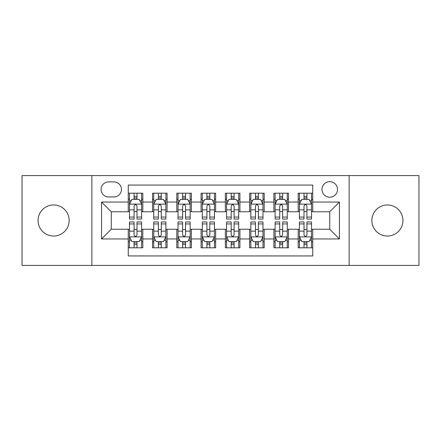 <?xml version="1.0" encoding="UTF-8"?>
<svg xmlns="http://www.w3.org/2000/svg" width="441" height="441" viewBox="0 0 441 441"><rect width="100%" height="100%" fill="white"/><g stroke="black" fill="none" stroke-linecap="round" stroke-linejoin="round"><path stroke-width="0.66" d="M387.391 204.966A15.534 15.534 0 0 0 371.857 220.5A15.534 15.534 0 0 0 387.391 236.034A15.534 15.534 0 0 0 402.931 220.5A15.534 15.534 0 0 0 387.391 204.966M53.609 204.966A15.534 15.534 0 0 0 38.069 220.5A15.534 15.534 0 0 0 53.609 236.034A15.534 15.534 0 0 0 69.143 220.5A15.534 15.534 0 0 0 53.609 204.966M329.741 181.659A7.767 7.767 0 0 0 321.969 189.426A7.767 7.767 0 0 0 329.741 197.193A7.767 7.767 0 0 0 337.508 189.426A7.767 7.767 0 0 0 329.741 181.659M349.156 265.41L418.95 265.41L418.95 175.59L349.156 175.59L349.156 265.41L91.844 265.41L91.844 175.59L22.05 175.59L22.05 265.41L91.844 265.41M312.746 193.191L298.182 193.191L298.182 202.05L288.469 202.05L288.469 211.763L298.182 211.763L298.182 202.05M288.469 202.05L288.469 193.191L273.905 193.191L273.905 202.05L264.198 202.05L264.198 211.763L273.905 211.763L273.905 202.05M264.198 202.05L264.198 193.191L249.628 193.191L249.628 202.05L239.921 202.05L239.921 211.763L249.628 211.763L249.628 202.05M239.921 202.05L239.921 193.191L225.357 193.191L225.357 202.05L215.643 202.05L215.643 211.763L225.357 211.763L225.357 202.05M215.643 202.05L215.643 193.191L201.079 193.191L201.079 202.05L191.372 202.05L191.372 211.763L201.079 211.763L201.079 202.05M191.372 202.05L191.372 193.191L176.802 193.191L176.802 202.05L167.095 202.05L167.095 211.763L176.802 211.763L176.802 202.05M167.095 202.05L167.095 193.191L152.531 193.191L152.531 211.763L142.818 211.763L142.818 193.191L128.254 193.191M128.254 247.809L142.818 247.809L142.818 229.237L152.531 229.237L152.531 247.809L167.095 247.809L167.095 229.237L176.802 229.237L176.802 238.95L167.095 238.95M176.802 238.95L176.802 247.809L191.372 247.809L191.372 229.237L201.079 229.237L201.079 238.95L191.372 238.95M201.079 238.95L201.079 247.809L215.643 247.809L215.643 229.237L225.357 229.237L225.357 238.95L215.643 238.95M225.357 238.95L225.357 247.809L239.921 247.809L239.921 229.237L249.628 229.237L249.628 238.95L239.921 238.95M249.628 238.95L249.628 247.809L264.198 247.809L264.198 229.237L273.905 229.237L273.905 238.95L264.198 238.95M273.905 238.95L273.905 247.809L288.469 247.809L288.469 229.237L298.182 229.237L298.182 238.95L288.469 238.95M108.591 196.951L113.932 196.951A7.525 7.525 0 0 0 121.457 189.426A7.525 7.525 0 0 0 113.932 181.901L108.591 181.901A7.525 7.525 0 0 0 101.066 189.426A7.525 7.525 0 0 0 108.591 196.951M349.156 175.59L91.844 175.59M312.746 202.05L312.746 185.06L128.254 185.06L128.254 211.763L111.259 211.763L111.259 229.237L128.254 229.237L128.254 255.94L312.746 255.94L312.746 229.237L329.741 229.237L329.741 211.763L312.746 211.763L312.746 202.05L339.449 202.05L339.449 238.95L312.746 238.95M128.254 238.95L101.551 238.95L101.551 202.05L128.254 202.05M298.182 238.95L298.182 247.809L312.746 247.809M128.254 199.26L129.467 199.26M134.081 199.26L136.991 199.26M141.605 199.26L142.818 199.26M128.254 211.52L129.467 211.52M134.081 211.52L136.991 211.52M141.605 211.52L142.818 211.52M128.254 229.48L129.467 229.48M134.081 229.48L136.991 229.48M141.605 229.48L142.818 229.48M128.254 241.74L129.467 241.74M134.081 241.74L136.991 241.74M141.605 241.74L142.818 241.74M152.531 211.52L153.744 211.52M158.358 211.52L161.268 211.52M165.882 211.52L167.095 211.52M152.531 199.26L153.744 199.26M158.358 199.26L161.268 199.26M165.882 199.26L167.095 199.26M152.531 229.48L153.744 229.48M158.358 229.48L161.268 229.48M165.882 229.48L167.095 229.48M152.531 241.74L153.744 241.74M158.358 241.74L161.268 241.74M165.882 241.74L167.095 241.74M176.802 229.48L178.021 229.48M182.629 229.48L185.545 229.48M190.154 229.48L191.372 229.48M176.802 241.74L178.021 241.74M182.629 241.74L185.545 241.74M190.154 241.74L191.372 241.74M176.802 199.26L178.021 199.26M182.629 199.26L185.545 199.26M190.154 199.26L191.372 199.26M176.802 211.52L178.021 211.52M182.629 211.52L185.545 211.52M190.154 211.52L191.372 211.52M201.079 229.48L202.292 229.48M206.906 229.48L209.817 229.48M214.431 229.48L215.643 229.48M201.079 241.74L202.292 241.74M206.906 241.74L209.817 241.74M214.431 241.74L215.643 241.74M201.079 199.26L202.292 199.26M206.906 199.26L209.817 199.26M214.431 199.26L215.643 199.26M201.079 211.52L202.292 211.52M206.906 211.52L209.817 211.52M214.431 211.52L215.643 211.52M225.357 229.48L226.569 229.48M231.183 229.48L234.094 229.48M238.708 229.48L239.921 229.48M225.357 241.74L226.569 241.74M231.183 241.74L234.094 241.74M238.708 241.74L239.921 241.74M225.357 199.26L226.569 199.26M231.183 199.26L234.094 199.26M238.708 199.26L239.921 199.26M225.357 211.52L226.569 211.52M231.183 211.52L234.094 211.52M238.708 211.52L239.921 211.52M249.628 229.48L250.846 229.48M255.455 229.48L258.371 229.48M262.979 229.48L264.198 229.48M249.628 241.74L250.846 241.74M255.455 241.74L258.371 241.74M262.979 241.74L264.198 241.74M249.628 199.26L250.846 199.26M255.455 199.26L258.371 199.26M262.979 199.26L264.198 199.26M249.628 211.52L250.846 211.52M255.455 211.52L258.371 211.52M262.979 211.52L264.198 211.52M273.905 229.48L275.118 229.48M279.732 229.48L282.642 229.48M287.256 229.48L288.469 229.48M273.905 241.74L275.118 241.74M279.732 241.74L282.642 241.74M287.256 241.74L288.469 241.74M273.905 199.26L275.118 199.26M279.732 199.26L282.642 199.26M287.256 199.26L288.469 199.26M273.905 211.52L275.118 211.52M279.732 211.52L282.642 211.52M287.256 211.52L288.469 211.52M298.182 229.48L299.395 229.48M304.009 229.48L306.919 229.48M311.533 229.48L312.746 229.48M298.182 241.74L299.395 241.74M304.009 241.74L306.919 241.74M311.533 241.74L312.746 241.74M298.182 199.26L299.395 199.26M304.009 199.26L306.919 199.26M311.533 199.26L312.746 199.26M298.182 211.52L299.395 211.52M304.009 211.52L306.919 211.52M311.533 211.52L312.746 211.52M111.259 211.763L101.551 202.05M111.259 229.237L101.551 238.95M339.449 202.05L329.741 211.763M339.449 238.95L329.741 229.237M136.991 196.344L134.081 196.344M141.605 217.066L136.991 217.066L136.991 219.045L141.605 219.045L141.605 204.238L139.18 199.382L131.898 199.382L129.467 204.238L129.467 219.045L134.081 219.045L134.081 217.066L129.467 217.066M129.467 204.238L129.467 193.191M141.605 204.238L141.605 193.191M134.081 199.382L134.081 193.191M136.991 193.191L136.991 199.382M136.991 217.066L136.991 206.057C136.021 204.189 135.051 204.189 134.081 206.057L134.081 217.066M134.081 244.656L136.991 244.656M129.467 223.934L134.081 223.934L134.081 221.955L129.467 221.955L129.467 236.762L131.898 241.618L139.18 241.618L141.605 236.762L141.605 221.955L136.991 221.955L136.991 223.934L141.605 223.934M141.605 236.762L141.605 247.809M129.467 236.762L129.467 247.809M136.991 241.618L136.991 247.809M134.081 247.809L134.081 241.618M134.081 223.934L134.081 234.943C135.051 236.811 136.021 236.811 136.991 234.943L136.991 223.934M161.268 196.344L158.358 196.344M165.882 217.066L161.268 217.066L161.268 219.045L165.882 219.045L165.882 204.238L163.451 199.382L156.169 199.382L153.744 204.238L153.744 219.045L158.358 219.045L158.358 217.066L153.744 217.066M153.744 204.238L153.744 193.191M165.882 204.238L165.882 193.191M158.358 199.382L158.358 193.191M161.268 193.191L161.268 199.382M161.268 217.066L161.268 206.057C160.298 204.189 159.328 204.189 158.358 206.057L158.358 217.066M185.545 196.344L182.629 196.344M190.154 217.066L185.545 217.066L185.545 219.045L190.154 219.045L190.154 204.238L187.728 199.382L180.446 199.382L178.021 204.238L178.021 219.045L182.629 219.045L182.629 217.066L178.021 217.066M178.021 204.238L178.021 193.191M190.154 204.238L190.154 193.191M182.629 199.382L182.629 193.191M185.545 193.191L185.545 199.382M185.545 217.066L185.545 206.057C184.575 204.189 183.605 204.189 182.629 206.057L182.629 217.066M209.817 196.344L206.906 196.344M214.431 217.066L209.817 217.066L209.817 219.045L214.431 219.045L214.431 204.238L212.005 199.382L204.723 199.382L202.292 204.238L202.292 219.045L206.906 219.045L206.906 217.066L202.292 217.066M202.292 204.238L202.292 193.191M214.431 204.238L214.431 193.191M206.906 199.382L206.906 193.191M209.817 193.191L209.817 199.382M209.817 217.066L209.817 206.057C208.847 204.189 207.876 204.189 206.906 206.057L206.906 217.066M234.094 196.344L231.183 196.344M238.708 217.066L234.094 217.066L234.094 219.045L238.708 219.045L238.708 204.238L236.277 199.382L228.995 199.382L226.569 204.238L226.569 219.045L231.183 219.045L231.183 217.066L226.569 217.066M226.569 204.238L226.569 193.191M238.708 204.238L238.708 193.191M231.183 199.382L231.183 193.191M234.094 193.191L234.094 199.382M234.094 217.066L234.094 206.057C233.124 204.189 232.153 204.189 231.183 206.057L231.183 217.066M158.358 244.656L161.268 244.656M153.744 223.934L158.358 223.934L158.358 221.955L153.744 221.955L153.744 236.762L156.169 241.618L163.451 241.618L165.882 236.762L165.882 221.955L161.268 221.955L161.268 223.934L165.882 223.934M165.882 236.762L165.882 247.809M153.744 236.762L153.744 247.809M161.268 241.618L161.268 247.809M158.358 247.809L158.358 241.618M158.358 223.934L158.358 234.943C159.328 236.811 160.298 236.811 161.268 234.943L161.268 223.934M182.629 244.656L185.545 244.656M178.021 223.934L182.629 223.934L182.629 221.955L178.021 221.955L178.021 236.762L180.446 241.618L187.728 241.618L190.154 236.762L190.154 221.955L185.545 221.955L185.545 223.934L190.154 223.934M190.154 236.762L190.154 247.809M178.021 236.762L178.021 247.809M185.545 241.618L185.545 247.809M182.629 247.809L182.629 241.618M182.629 223.934L182.629 234.943C183.599 236.811 184.57 236.811 185.545 234.943L185.545 223.934M206.906 244.656L209.817 244.656M202.292 223.934L206.906 223.934L206.906 221.955L202.292 221.955L202.292 236.762L204.723 241.618L212.005 241.618L214.431 236.762L214.431 221.955L209.817 221.955L209.817 223.934L214.431 223.934M214.431 236.762L214.431 247.809M202.292 236.762L202.292 247.809M209.817 241.618L209.817 247.809M206.906 247.809L206.906 241.618M206.906 223.934L206.906 234.943C207.876 236.811 208.847 236.811 209.817 234.943L209.817 223.934M231.183 244.656L234.094 244.656M226.569 223.934L231.183 223.934L231.183 221.955L226.569 221.955L226.569 236.762L228.995 241.618L236.277 241.618L238.708 236.762L238.708 221.955L234.094 221.955L234.094 223.934L238.708 223.934M238.708 236.762L238.708 247.809M226.569 236.762L226.569 247.809M234.094 241.618L234.094 247.809M231.183 247.809L231.183 241.618M231.183 223.934L231.183 234.943C232.153 236.811 233.124 236.811 234.094 234.943L234.094 223.934M258.371 196.344L255.455 196.344M262.979 217.066L258.371 217.066L258.371 219.045L262.979 219.045L262.979 204.238L260.554 199.382L253.272 199.382L250.846 204.238L250.846 219.045L255.455 219.045L255.455 217.066L250.846 217.066M250.846 204.238L250.846 193.191M262.979 204.238L262.979 193.191M255.455 199.382L255.455 193.191M258.371 193.191L258.371 199.382M258.371 217.066L258.371 206.057C257.401 204.189 256.43 204.189 255.455 206.057L255.455 217.066M255.455 244.656L258.371 244.656M250.846 223.934L255.455 223.934L255.455 221.955L250.846 221.955L250.846 236.762L253.272 241.618L260.554 241.618L262.979 236.762L262.979 221.955L258.371 221.955L258.371 223.934L262.979 223.934M262.979 236.762L262.979 247.809M250.846 236.762L250.846 247.809M258.371 241.618L258.371 247.809M255.455 247.809L255.455 241.618M255.455 223.934L255.455 234.943C256.425 236.811 257.395 236.811 258.371 234.943L258.371 223.934M282.642 196.344L279.732 196.344M287.256 217.066L282.642 217.066L282.642 219.045L287.256 219.045L287.256 204.238L284.831 199.382L277.549 199.382L275.118 204.238L275.118 219.045L279.732 219.045L279.732 217.066L275.118 217.066M275.118 204.238L275.118 193.191M287.256 204.238L287.256 193.191M279.732 199.382L279.732 193.191M282.642 193.191L282.642 199.382M282.642 217.066L282.642 206.057C281.672 204.189 280.702 204.189 279.732 206.057L279.732 217.066M279.732 244.656L282.642 244.656M275.118 223.934L279.732 223.934L279.732 221.955L275.118 221.955L275.118 236.762L277.549 241.618L284.831 241.618L287.256 236.762L287.256 221.955L282.642 221.955L282.642 223.934L287.256 223.934M287.256 236.762L287.256 247.809M275.118 236.762L275.118 247.809M282.642 241.618L282.642 247.809M279.732 247.809L279.732 241.618M279.732 223.934L279.732 234.943C280.702 236.811 281.672 236.811 282.642 234.943L282.642 223.934M306.919 196.344L304.009 196.344M311.533 217.066L306.919 217.066L306.919 219.045L311.533 219.045L311.533 204.238L309.102 199.382L301.82 199.382L299.395 204.238L299.395 219.045L304.009 219.045L304.009 217.066L299.395 217.066M299.395 204.238L299.395 193.191M311.533 204.238L311.533 193.191M304.009 199.382L304.009 193.191M306.919 193.191L306.919 199.382M306.919 217.066L306.919 206.057C305.949 204.189 304.979 204.189 304.009 206.057L304.009 217.066M304.009 244.656L306.919 244.656M299.395 223.934L304.009 223.934L304.009 221.955L299.395 221.955L299.395 236.762L301.82 241.618L309.102 241.618L311.533 236.762L311.533 221.955L306.919 221.955L306.919 223.934L311.533 223.934M311.533 236.762L311.533 247.809M299.395 236.762L299.395 247.809M306.919 241.618L306.919 247.809M304.009 247.809L304.009 241.618M304.009 223.934L304.009 234.943C304.979 236.811 305.949 236.811 306.919 234.943L306.919 223.934M152.531 238.95L142.818 238.95M152.531 202.05L142.818 202.05M141.544 204.117L129.527 204.117M129.467 200.716L131.225 200.716M139.847 200.716L141.605 200.716M134.081 209.861L129.467 209.861M141.605 209.861L136.991 209.861M136.991 197.893L134.081 197.893M129.527 236.883L141.544 236.883M141.605 240.284L139.847 240.284M131.225 240.284L129.467 240.284M136.991 231.139L141.605 231.139M129.467 231.139L134.081 231.139M134.081 243.107L136.991 243.107M165.822 204.117L153.804 204.117M153.744 200.716L155.502 200.716M164.124 200.716L165.882 200.716M158.358 209.861L153.744 209.861M165.882 209.861L161.268 209.861M161.268 197.893L158.358 197.893M190.093 204.117L178.081 204.117M178.021 200.716L179.779 200.716M188.395 200.716L190.154 200.716M182.629 209.861L178.021 209.861M190.154 209.861L185.545 209.861M185.545 197.893L182.629 197.893M214.37 204.117L202.353 204.117M202.292 200.716L204.051 200.716M212.672 200.716L214.431 200.716M206.906 209.861L202.292 209.861M214.431 209.861L209.817 209.861M209.817 197.893L206.906 197.893M238.647 204.117L226.63 204.117M226.569 200.716L228.328 200.716M236.949 200.716L238.708 200.716M231.183 209.861L226.569 209.861M238.708 209.861L234.094 209.861M234.094 197.893L231.183 197.893M153.804 236.883L165.822 236.883M165.882 240.284L164.124 240.284M155.502 240.284L153.744 240.284M161.268 231.139L165.882 231.139M153.744 231.139L158.358 231.139M158.358 243.107L161.268 243.107M178.081 236.883L190.093 236.883M190.154 240.284L188.395 240.284M179.779 240.284L178.021 240.284M185.545 231.139L190.154 231.139M178.021 231.139L182.629 231.139M182.629 243.107L185.545 243.107M202.353 236.883L214.37 236.883M214.431 240.284L212.672 240.284M204.051 240.284L202.292 240.284M209.817 231.139L214.431 231.139M202.292 231.139L206.906 231.139M206.906 243.107L209.817 243.107M226.63 236.883L238.647 236.883M238.708 240.284L236.949 240.284M228.328 240.284L226.569 240.284M234.094 231.139L238.708 231.139M226.569 231.139L231.183 231.139M231.183 243.107L234.094 243.107M262.919 204.117L250.907 204.117M250.846 200.716L252.605 200.716M261.221 200.716L262.979 200.716M255.455 209.861L250.846 209.861M262.979 209.861L258.371 209.861M258.371 197.893L255.455 197.893M250.907 236.883L262.919 236.883M262.979 240.284L261.221 240.284M252.605 240.284L250.846 240.284M258.371 231.139L262.979 231.139M250.846 231.139L255.455 231.139M255.455 243.107L258.371 243.107M287.196 204.117L275.178 204.117M275.118 200.716L276.876 200.716M285.498 200.716L287.256 200.716M279.732 209.861L275.118 209.861M287.256 209.861L282.642 209.861M282.642 197.893L279.732 197.893M275.178 236.883L287.196 236.883M287.256 240.284L285.498 240.284M276.876 240.284L275.118 240.284M282.642 231.139L287.256 231.139M275.118 231.139L279.732 231.139M279.732 243.107L282.642 243.107M311.473 204.117L299.456 204.117M299.395 200.716L301.153 200.716M309.775 200.716L311.533 200.716M304.009 209.861L299.395 209.861M311.533 209.861L306.919 209.861M306.919 197.893L304.009 197.893M299.456 236.883L311.473 236.883M311.533 240.284L309.775 240.284M301.153 240.284L299.395 240.284M306.919 231.139L311.533 231.139M299.395 231.139L304.009 231.139M304.009 243.107L306.919 243.107"/></g></svg>
